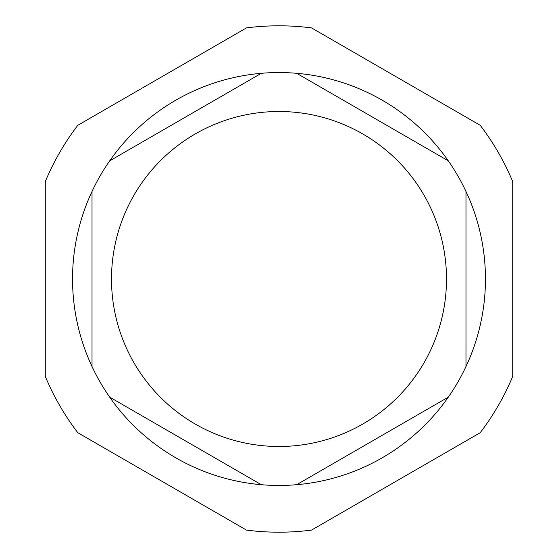 <?xml version="1.0" encoding="UTF-8"?>
<svg xmlns="http://www.w3.org/2000/svg" width="558" height="558" viewBox="0 0 558 558"><rect width="100%" height="100%" fill="white"/><g stroke="black" fill="none" stroke-linecap="round" stroke-linejoin="round"><path stroke-width="0.84" d="M92.021 366.536L92.021 191.464L92.021 366.536A206.453 206.453 0 0 0 109.703 397.156A206.453 206.453 0 0 1 92.021 366.536A206.453 206.453 0 0 0 109.703 397.156A206.453 206.453 0 0 1 92.021 366.536M296.682 484.693A206.453 206.453 0 0 1 261.318 484.693L109.703 397.156L261.318 484.693A206.453 206.453 0 0 0 296.682 484.693A206.453 206.453 0 0 1 261.318 484.693A206.453 206.453 0 0 0 296.682 484.693L448.297 397.156L296.682 484.693M465.979 366.536A206.453 206.453 0 0 1 448.297 397.156A206.453 206.453 0 0 0 465.979 366.536A206.453 206.453 0 0 1 448.297 397.156A206.453 206.453 0 0 0 465.979 366.536L465.979 191.464L465.979 366.536M261.318 73.307L109.703 160.844L261.318 73.307A206.453 206.453 0 0 0 92.021 191.464L92.021 279L92.021 191.464A206.453 206.453 0 0 0 323.842 480.529A206.453 206.453 0 0 0 448.297 160.844L296.682 73.307L448.297 160.844A206.453 206.453 0 0 0 261.318 73.307M77.806 432.715L246.476 530.1A253.199 253.199 0 0 0 311.524 530.1L480.194 432.715A253.199 253.199 0 0 0 512.718 376.385L512.718 181.615A253.199 253.199 0 0 0 480.194 125.285L311.524 27.9A253.199 253.199 0 0 0 246.476 27.9L77.806 125.285A253.199 253.199 0 0 0 45.282 181.615L45.282 376.385A253.199 253.199 0 0 0 77.806 432.715M279 111.502A167.498 167.498 0 0 0 111.502 279A167.498 167.498 0 0 0 279 446.498A167.498 167.498 0 0 0 446.498 279A167.498 167.498 0 0 0 279 111.502M480.194 432.715A253.199 253.199 0 0 0 512.718 376.385M512.718 181.615A253.199 253.199 0 0 0 480.194 125.285M77.806 125.285A253.199 253.199 0 0 0 45.282 181.615M311.524 27.9A253.199 253.199 0 0 0 246.476 27.9M246.476 530.1A253.199 253.199 0 0 0 311.524 530.1"/></g></svg>

